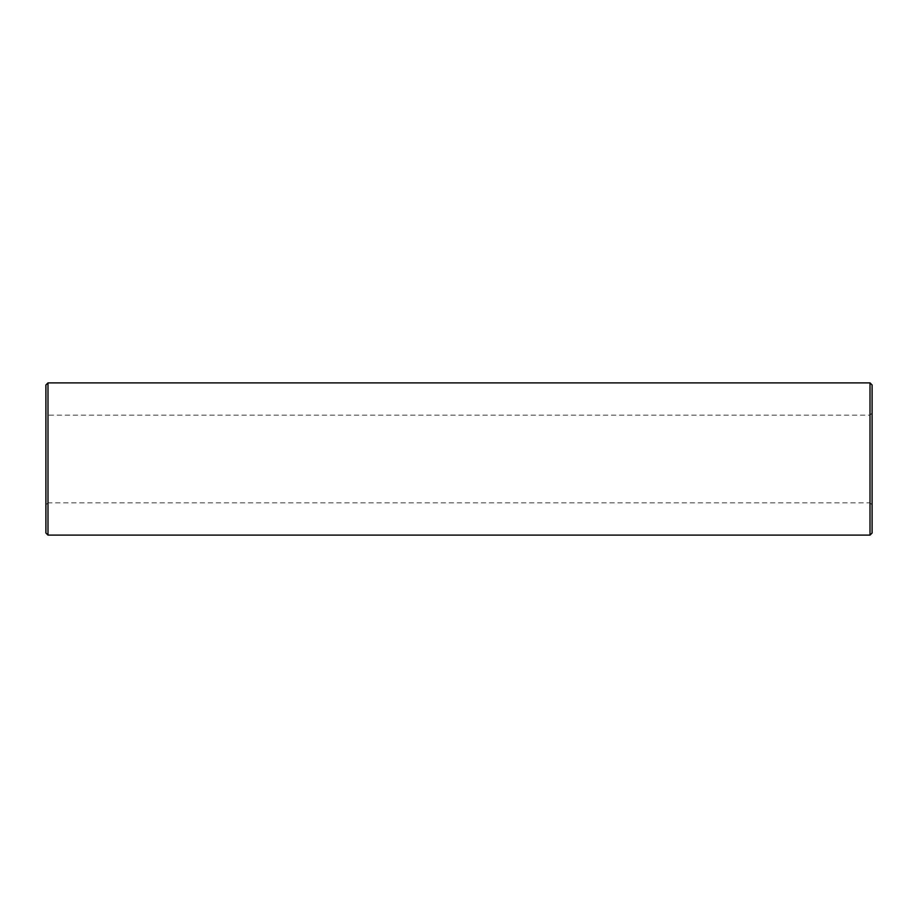 <?xml version="1.0" encoding="UTF-8"?>
<svg xmlns="http://www.w3.org/2000/svg" width="918" height="918" viewBox="0 0 918 918"><rect width="100%" height="100%" fill="white"/><g stroke="black" fill="none" stroke-linecap="round" stroke-linejoin="round"><path stroke-width="0.69" stroke-dasharray="4.59 3.44" d="M45.9 504.923L45.9 413.077L45.9 504.923L47.988 502.834L47.988 415.166L47.988 502.834L870.012 502.834L870.012 415.166L870.012 502.834L872.1 504.923L872.1 413.077L872.1 504.923M45.9 533.014L45.9 384.986M47.988 535.102L47.988 382.898M870.012 535.102L870.012 382.898M872.1 533.014L872.1 384.986M872.1 461.352L872.1 460.584L871.756 461.329M872.1 413.077L870.012 415.166L47.988 415.166L45.9 413.077"/><path stroke-width="1.38" d="M47.988 535.102L47.988 382.898L45.9 384.986L45.9 533.014L47.988 535.102L870.012 535.102L872.1 533.014L872.1 384.986L870.012 382.898L870.012 535.102M47.988 382.898L870.012 382.898"/></g></svg>

